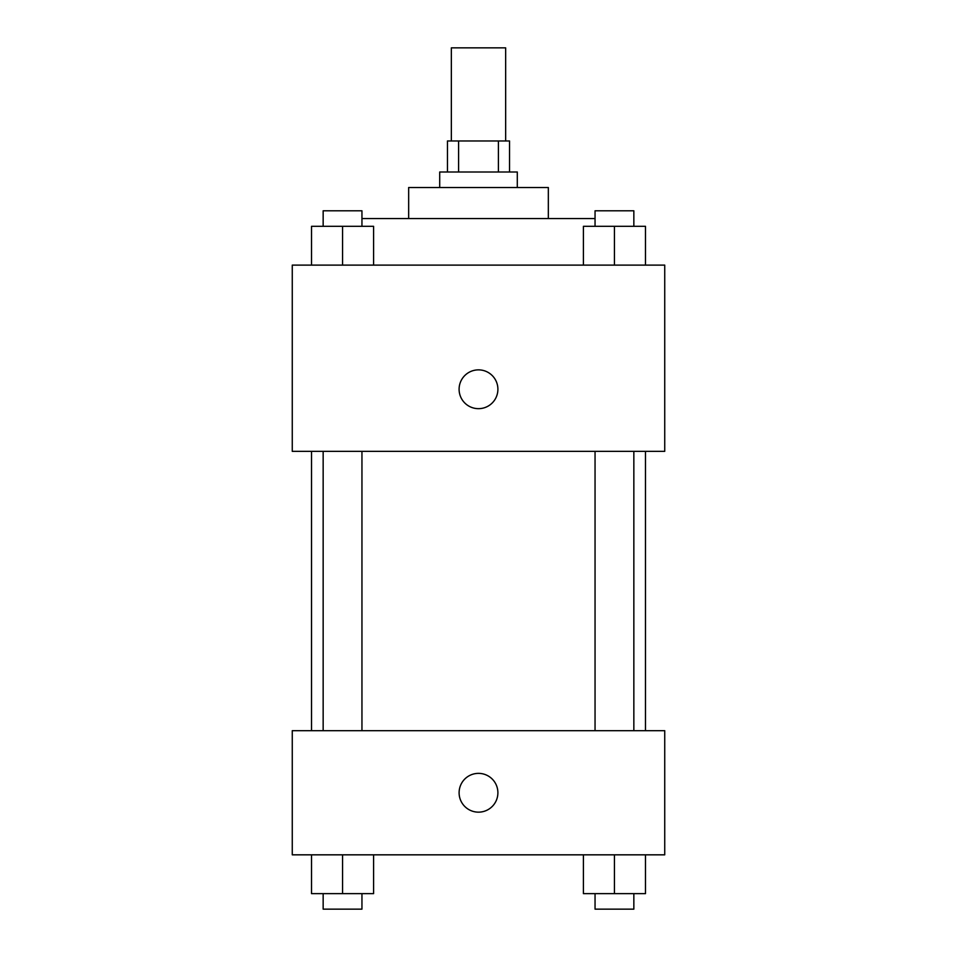 <?xml version="1.0" encoding="UTF-8"?>
<svg xmlns="http://www.w3.org/2000/svg" width="957" height="957" viewBox="0 0 957 957"><rect width="100%" height="100%" fill="white"/><g stroke="black" fill="none" stroke-linecap="round" stroke-linejoin="round"><path stroke-width="1.44" d="M505.655 140.966L505.655 47.85L451.345 47.85L451.345 140.966M458.594 171.997L458.594 140.966L447.457 140.966L447.457 171.997M458.594 140.966L509.543 140.966L509.543 171.997M498.406 171.997L498.406 140.966M439.706 187.524L439.706 171.997L517.294 171.997L517.294 187.524M408.663 218.555L408.663 187.524L548.337 187.524L548.337 218.555M361.949 218.555L595.051 218.555M292.268 265.113L664.732 265.113L664.732 451.345L292.268 451.345L292.268 265.113M459.097 389.272A19.403 19.403 0 0 1 488.202 372.464A19.403 19.403 0 0 1 488.202 406.067A19.403 19.403 0 0 1 459.097 389.272M292.268 730.681L664.732 730.681L664.732 854.828L292.268 854.828L292.268 730.681M478.5 812.158A19.403 19.403 0 0 1 461.705 783.053A19.403 19.403 0 0 1 495.295 783.053A19.403 19.403 0 0 1 478.5 812.158M583.411 854.828L583.411 893.635L645.485 893.635L645.485 854.828L645.485 893.635M614.442 893.635L614.442 854.828M633.845 893.635L633.845 909.15L595.051 909.15L595.051 893.635M311.515 854.828L311.515 893.635L373.589 893.635L373.589 854.828L373.589 893.635M342.558 893.635L342.558 854.828M361.949 893.635L361.949 909.15L323.155 909.15L323.155 893.635M583.411 265.113L583.411 226.319L645.485 226.319L645.485 265.113L645.485 226.319M614.442 265.113L614.442 226.319M633.845 226.319L633.845 210.803L595.051 210.803L595.051 226.319M311.515 265.113L311.515 226.319L373.589 226.319L373.589 265.113L373.589 226.319M342.558 265.113L342.558 226.319M361.949 226.319L361.949 210.803L323.155 210.803L323.155 226.319M645.485 730.681L645.485 451.345M311.515 730.681L311.515 451.345M595.051 451.345L595.051 730.681M633.845 451.345L633.845 730.681M361.949 730.681L361.949 451.345M323.155 730.681L323.155 451.345"/></g></svg>

